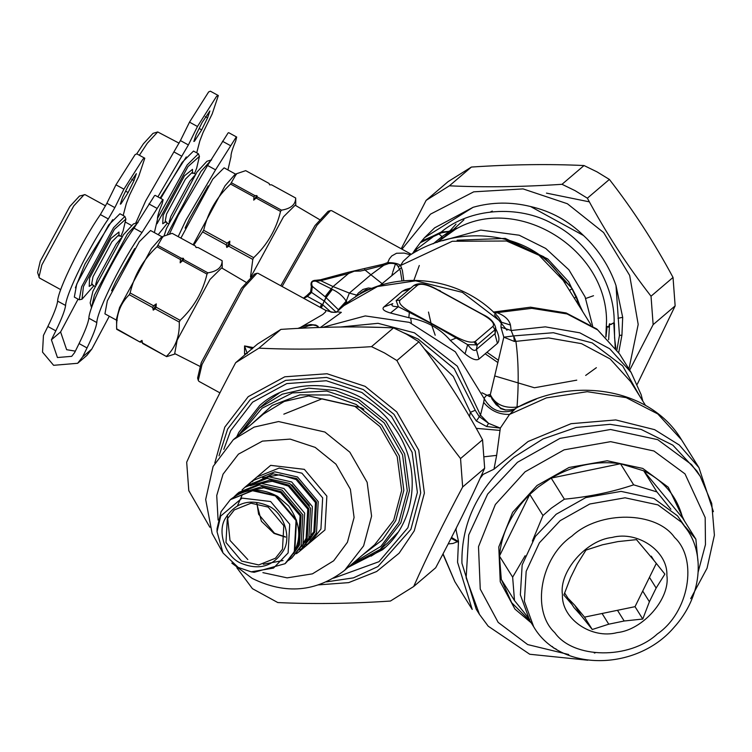 <?xml version="1.0" encoding="UTF-8"?>
<svg xmlns="http://www.w3.org/2000/svg" width="752" height="752" viewBox="0 0 752 752"><rect width="100%" height="100%" fill="white"/><g stroke="black" fill="none" stroke-linecap="round" stroke-linejoin="round"><path stroke-width="1.13" d="M96.801 322.561C96.209 327.327 92.947 335.777 87.035 347.932L82.626 356.88L77.644 363.291L53.608 365.312L42.526 352.115L43.447 335.43L47.855 326.481C53.777 314.327 57.03 305.876 57.622 301.11L65.584 305.462C64.992 310.228 61.73 318.688 55.817 330.833L51.409 339.791L57.443 357.529L71.713 356.335L74.674 352.528L79.073 343.57C84.995 331.425 88.247 322.965 88.849 318.199L96.801 322.561C97.074 310.642 123.629 257.739 141.996 232.518L162.488 200.004L163.137 199.731L162.112 203.848C158.794 211.726 157.243 216.886 157.478 219.33L154.386 232.603M88.849 318.199C89.112 306.29 115.667 253.377 134.044 228.157L154.527 195.652L155.185 195.37L163.137 199.731M111.55 290.761L115.921 281.408L134.683 248.527M65.584 305.462C65.903 294.06 89.986 245.321 108.326 218.945L114.84 207.618L123.911 189.184L143.049 158.963L144.788 158.221L138.622 176.645L129.551 195.088L126.289 203.632L123.168 215.514M57.622 301.11C57.951 289.699 82.024 240.969 100.373 214.583L106.887 203.266L115.958 184.823L135.097 154.611L136.826 153.869L144.788 158.221M75.388 287.828L84.891 264.159L112.725 219.631M122.623 197.24L128.507 185.265L136.338 173.656L134.025 180.565L128.131 192.54L120.959 203.867L120.311 204.149L122.623 197.24M78.076 299.136L60.602 331.952L66.637 349.699L75.35 351.137M82.626 356.88L91.819 349.05L86.837 355.461L77.644 363.291M91.819 349.05L109.294 316.235M696.972 471.1L672.833 445.165L641.08 429.383L610.041 424.316L576.173 427.456L543.076 438.914L514.18 457.056C478.61 486.929 461.192 522.33 461.925 563.257L476.195 609.158L479.475 614.412L466.137 577.837L468.722 534.954L487.663 494.064L517.461 462.301L559.958 438.388L610.539 429.486L657.727 439.657L691.511 464.557L700.244 476.345L711.721 503.426L714.4 535.189L707.049 568.221L690.693 598.639M587.773 660.209L529.756 654.259L488.208 626.19L479.475 614.412M568.738 654.531L527.669 644.577L498.191 622.412L480.255 589.098L478.498 546.685L495.352 504.507L525.065 471.814L564.122 449.837L610.605 441.659L653.958 451.003L685.006 473.892L705.179 517.545L705.47 544.58L698.157 572.009M595.199 652.858L594.268 653.009M531.589 623.164L514.951 609.092L500.23 581.757L498.792 546.948L512.62 512.338L537.003 485.51L569.048 467.471L607.193 460.769L642.772 468.43L668.246 487.211L684.433 520.901M530 620.879L511.661 602.7L501.311 579.482L499.46 556.066C501.518 533.074 511.623 512.526 529.784 494.431L538.188 487.042L551.197 478.093C573.654 465.215 596.74 460.431 620.475 463.74L643.74 470.827C664.129 480.932 677.11 496.696 682.684 518.109L643.74 470.827L656.928 491.911L670.887 509.254M529.765 619.526L514.5 600.575L512.648 577.16L499.46 556.066L529.784 494.431L542.972 515.524L551.376 508.136L564.385 499.187C589.013 496.856 612.109 492.071 633.663 484.833L656.928 491.911M633.663 484.833L620.475 463.74L551.197 478.093L564.385 499.187M556.207 649.108L553.444 647.857L552.25 646.457M501.311 579.482L514.5 600.575M512.648 577.16L525.122 555.728M532.369 541.055L542.972 515.524M685.194 526.597L695.873 539.193L697.856 560.522M564.592 592.933L573.945 607.522L581.343 615.85L574.66 605.153L568.672 598.912M574.66 605.153L584.52 617.129L635.026 606.667L656.327 563.38M695.873 539.193L682.684 518.109M533.676 626.745L529.662 620.334L520.356 594.832L522.161 564.931L535.377 536.42L556.151 514.265L585.78 497.589L621.058 491.385L653.958 498.482L677.514 515.844L687.619 530.47C703.994 554.149 702.97 595.659 673.689 627.779C636.239 671.301 559.93 672.203 533.676 626.745L524.37 601.243L526.174 571.341L539.381 542.831L560.155 520.675L589.794 504L625.062 497.796L657.962 504.893L681.528 522.255L687.619 530.47M562.43 594.71C561.34 618.68 591.448 639.52 617.166 632.601C643.12 629.932 670.455 598.442 666.874 575.336C667.964 551.366 637.865 530.527 612.137 537.445C586.193 540.105 558.858 571.595 562.43 594.71M651.288 556.179L653.958 560.456L636.483 539.635L617.881 541.6L602.484 544.786L585.977 550.097L577.245 564.038L570.505 577.743L563.868 595.029L572.686 605.332M649.455 577.348L656.139 588.045L649.399 601.75L642.706 591.053M617.477 610.304L624.169 621.002L608.763 624.188L602.07 613.491M653.958 560.456L664.871 574.105L656.139 588.045M649.399 601.75L642.763 619.037L635.026 606.667M624.169 621.002L642.763 619.037M608.763 624.188L592.266 629.499L584.52 617.129M581.343 615.85L592.266 629.499M118.995 236.119L118.957 232.039L110.967 238.422L89.591 277.958L89.197 286.399L92.646 284.228M121.937 236.908L118.619 235.085L111.916 241.768L92.994 276.764L91.584 284.472L94.893 286.286M138.077 222.545L133.395 223.955L123.431 234.765L92.928 291.184L90.165 302.915L91.556 307.794M137.785 222.658L127.351 234.182L94.479 294.981L91.5 307.624M162.808 237.218L150.56 230.516L139.252 241.787L107.329 300.838L104.932 313.847L117.18 320.549M183.789 259.637L180.17 262.815L183.366 258.293L183.789 259.637L207.9 272.835C217.319 271.35 222.066 267.308 222.141 260.7L198.03 247.502L196.018 247.511L195.586 246.158L172.152 233.327L162.902 236.438L161.003 237.623L151.49 248.489L119.568 307.54L116.551 318.82L116.673 329.282L140.107 342.113L142.119 342.104L142.551 343.448L166.662 356.645L175.319 353.891M162.902 236.438L157.018 246.731C143.294 259.543 134.335 274.95 130.134 292.96L129.278 294.709C120.301 303.47 116.09 314.834 116.635 328.803L140.107 342.113M142.119 342.104L141.996 340.402L140.069 341.634M141.996 340.402L142.551 343.448M142.513 342.968L166.662 356.645M179.267 322.082L180.123 320.333L156.012 307.136L156.294 303.883L153.229 310.115L155.156 308.884L179.267 322.082C179.803 336.05 175.592 347.415 166.624 356.175M153.229 310.115L152.712 307.54L129.278 294.709M156.012 307.136L155.156 308.884M156.294 303.883L153.568 305.791L152.712 307.54M130.134 292.96L153.568 305.791M180.123 320.333C193.762 307.483 202.72 292.077 207.007 274.104L182.896 260.906M180.17 262.815L180.452 259.562L157.018 246.731M207.9 272.835L207.007 274.104M183.366 258.293L181.345 258.293L180.452 259.562M157.911 245.462L181.345 258.293M222.235 268.257L222.141 260.7M245.96 282.235L221.624 267.9L209.968 279.481L177.143 340.186L174.708 353.581L199.9 366.356M105.553 205.869L85.07 194.655L79.486 196.037L69.842 206.499L40.279 261.179L37.6 272.544L39.442 277.986L60.715 289.633M84.177 194.627L73.752 205.926L41.83 264.977L38.935 277.244M120.912 236.344L123.084 230.967L125.894 219.058L124.851 216.435L119.953 213.756L108.645 225.036L76.723 284.077L74.326 297.087L79.223 299.775L81.996 299.23L93.878 285.732M124.851 216.435L113.543 227.715L81.62 286.756L79.223 299.775M125.894 219.058L114.426 229.285L83.444 286.578L81.996 299.23M192.531 173.439L192.503 169.36L184.513 175.742L163.137 215.279L162.733 223.72L166.192 221.549M195.482 174.229L192.164 172.405L185.462 179.089L166.54 214.085L165.13 221.793L168.439 223.607M211.622 159.866L206.941 161.276L196.977 172.086L166.474 228.505L164.124 235.743M211.331 159.979L200.887 171.503L167.217 234.511M236.354 174.539L224.105 167.837L212.797 179.108L180.884 238.111M257.334 196.958L253.715 200.135L256.902 195.614L257.334 196.958L281.445 210.156C290.864 208.671 295.611 204.629 295.686 198.02L271.575 184.823L269.554 184.823L269.131 183.479L245.697 170.648L236.448 173.759L234.549 174.943L225.036 185.81L193.132 244.814M236.448 173.759L230.563 184.052C216.839 196.864 207.881 212.271 203.679 230.281L193.762 245.161M252.804 259.402L253.668 257.654L229.557 244.456L229.839 241.204L226.775 247.436L228.702 246.205L252.804 259.402L250.482 277.056M226.775 247.436L226.249 244.861L202.814 232.03M229.557 244.456L228.702 246.205M229.839 241.204L227.113 243.112L226.249 244.861M203.679 230.281L227.113 243.112M253.668 257.654C267.298 244.804 276.266 229.398 280.543 211.425L256.441 198.227M253.715 200.135L253.988 196.883L230.563 184.052M281.445 210.156L280.543 211.425M256.902 195.614L254.89 195.614L253.988 196.883M231.456 182.783L254.89 195.614M295.78 205.578L295.686 198.02M319.506 219.556L295.169 205.221L283.513 216.792L251.093 276.463M179.098 143.19L157.713 131.948L153.032 133.358L143.388 143.82L136.751 153.831M157.713 131.948L147.298 143.247L139.383 155.26M194.458 173.665L196.629 168.288L199.44 156.378L198.396 153.756L193.499 151.077L182.191 162.347L160.74 198.415M198.396 153.756L187.088 165.036L157.45 218.409M199.44 156.378L187.972 166.606L157.065 223.701M158.193 234.69L167.423 223.053M455.825 528.91L458.476 541.327L452.911 543.47L448.173 543.922M481.534 475.17L483.141 474.39L480.105 478.319M456.464 527.65L456.022 529.493M424.203 348.731L453.324 376.461L470.385 412.322L469.483 416.561M252.465 348.74L244.56 345.939L247.229 353.553L244.55 353.722L244.785 354.916M483.141 474.39L493.97 469.192L528.083 441.509L571.041 423.696L615.775 419.936L654.625 429.665L679.282 445.024L698.946 467.631L713.394 511.642M443.041 553.801L454.828 581.634L472.209 609.43L457.554 562.28L458.476 541.327M404.35 333.033L418.178 339.067L454.208 368.715L475.255 410.272L470.385 412.322L476.345 420.988L486.629 426.516L500.315 428.095L496.649 455.374L493.97 469.192M486.629 426.516L488.565 423.348L500.315 428.095L509.555 414.408L516.032 408.139C515.195 409.361 511.557 409.972 505.128 409.972M475.255 410.272L479.08 416.429L488.565 423.348L480.49 415.142L476.345 420.988M255.567 273.982L254.58 274.01L241.458 288.242L201.254 362.596L197.607 378.049L198.274 380.409L198.932 381.358L219.922 392.854M536.242 399.068L518.908 406.635M436.658 289.37L483.141 314.665C490.05 317.823 494.243 322.223 495.718 327.872L494.901 329.855L492.992 326.312L475.339 341.361C471.936 343.222 465.704 341.822 456.633 337.169L410.103 311.695C401.483 306.656 398.128 302.802 400.045 300.133L417.698 285.093C421.092 283.231 427.333 284.632 436.395 289.285L482.925 314.759C491.554 319.797 494.91 323.642 492.992 326.312M495.718 327.872L495.201 333.597L494.901 329.855L477.247 344.905L475.339 341.361M495.408 327.994C499.272 335.552 499.939 340.665 497.429 343.354L494.872 333.738L476.43 349.454L477.247 344.905L467.659 344.66L432.005 324.018L398.353 306.713L396.144 300.584L413.948 285.403C419.024 282.348 426.581 283.607 436.611 289.191L449.226 296.091M413.938 285.412L396.201 300.527L400.045 300.133M413.854 285.487L417.698 285.093M332.638 312.306L334.01 312.315M337.686 311.638L337.704 311.638C336.135 312.917 332.083 312.465 325.531 310.266L258.077 273.333L256.921 273.296L243.413 287.95L202.034 364.494L198.274 380.409M253.368 347.603L244.56 345.939L244.55 353.722M318.265 327.534L318.077 326.33L315.765 325.052L310.585 324.535L305.979 325.353L297.886 328.417M325.531 310.266L325.719 311.779L322.749 314.496L300.903 327.176L301.9 328.267M317.438 327.562L317.523 326.622L316.338 325.691L312.992 324.996L308.48 325.795L302.041 328.21M639.999 396.605L622.656 365.904L592.228 342.921L553.378 332.722L513.663 335.9L515.91 341.352L514.377 341.455L503.812 337.178L490.313 394.65L489.326 394.603L500.691 408.646L505.071 409.953M383.21 284.519L370.915 274.743L383.727 265.249L383.078 264.234L347.979 272.365L320.512 279.782L320.7 280.656L316.037 281.239L331.256 288.787L325.071 296.673L326.077 297.642L324.347 301.176L336.031 312.089M403.805 280.675L402.386 270.447L400.562 265.456C398.419 263.614 394.133 262.664 387.712 262.598L388.737 263.52L383.783 265.287L370.915 274.743L349.36 293.083L333.051 286.568L331.247 288.787L332.356 289.426L326.077 297.642L338.87 310.191L346.531 301.796L347.227 303.31M332.356 289.426C338.353 292.208 342.968 296.109 346.202 301.129L338.522 309.58M645.536 405.45L630.608 381.584L610.135 358.93L581.55 343.664L548.612 337.921L515.91 341.352C518.513 360.772 518.88 382.674 517.019 407.058L516.878 407.687M518.777 406.428L517.019 407.058C504.066 408.515 495.164 404.379 490.313 394.65L492.062 399.152L496.179 404.736L500.926 408.223L505.889 410.075M513.663 335.9L514.377 341.455M513.334 335.956L503.812 337.178L500.945 327.205L511.163 330.504L513.334 335.956M470.536 307.765L482.972 314.721M497.429 343.354L478.986 359.061L476.43 349.454C474.578 351.598 471.654 350 467.659 344.66L465.056 353.863L450.326 340.43C439.911 328.304 426.083 320.728 408.825 317.701L390.457 313.02C383.84 311.074 381.64 309.063 383.868 306.976L402.301 291.268L405.394 289.567L410.799 288.091M450.326 340.43L455.853 338.146L456.633 337.169M408.825 317.701L409.323 312.672L410.103 311.695M390.457 313.02L398.353 306.713C392.506 306.666 390.655 305.641 392.788 303.648L383.868 306.976M489.326 394.603L486.356 395.524L484.401 397.808L483.668 402.414C490.577 410.705 499.206 414.709 509.555 414.408L546.413 397.874L587.256 391.698L626.162 397.62L657.765 413.929L681.566 439.835L698.956 467.641M322.599 327.393L365.284 315.925L409.379 322.373L455.327 351.786L484.072 398.428C490.652 410.084 500.343 414.098 513.146 410.46M483.668 402.414L480.49 415.142L457.291 366.168L414.446 332.835L378.021 323.313L340.412 327.017M330.993 312.127L322.608 304.71L307.446 296.41L303.846 298.394M320.305 307.408L321.461 303.996M358.901 294.474L356.655 295.122L349.36 293.083L346.202 301.129L347.443 302.746M357.209 295.846L356.044 295.987L358.507 292.904L363.009 289.426L368.433 287.988L372.118 288.392M493.81 312.494L496.997 312.663C504.648 315.596 509.142 319.722 510.467 325.043L501.387 322.194L462.395 292.368L415.649 280.816L377.466 286.531L343.955 305.594C386.415 267.646 458.645 273.521 498.52 317.147L501.33 321.856L500.945 327.205M510.467 325.043L511.163 330.504L545.35 326.857L579.801 332.816L609.703 348.759L631.107 372.419L641.146 394.687L642.819 401.098M409.191 289.464L402.301 291.268M439.807 290.939L484.326 315.332M437.833 289.858L440.343 290.836M478.986 359.061C476.242 360.857 471.598 359.127 465.056 353.863M360.076 293.402L365.886 289.84L369.993 289.294M355.104 297.303L356.044 295.987M337.225 311.807L341.352 312.343L320.446 327.458M320.512 279.772L315.981 280.289L316.037 281.239C312.024 280.722 310.802 282.451 312.362 286.418L325.071 296.673M315.981 280.289C311.826 280.355 310.285 282.423 311.347 286.503L312.362 286.418L311.554 292.415L324.178 301.044L325.926 297.491L332.177 289.341M347.979 272.365L348.496 273.54L320.709 280.675L333.051 286.568L348.496 273.54L354.286 271.19L360.274 271.058L365.077 270.053L370.915 274.743M311.347 286.503L310.642 291.898L311.544 292.425L307.446 296.41L306.929 295.47L303.441 298.177M383.727 265.249L365.068 270.043L364.429 268.896M494.957 313.584L496.997 312.663L531.805 308.339L567.074 313.941L597.708 329.931L619.545 353.938L631.107 372.419M329.113 211.303L328.126 211.321L315.003 225.562L280.787 285.769M411.325 254.298L331.623 210.654L330.466 210.616L316.959 225.271L282.094 286.484M310.642 291.898L306.929 295.47M410.432 254.825L404.191 253.086L396.53 253.255L391.726 255.962L389.423 258.82L387.712 262.598L383.078 264.234M401.972 280.853L400.374 270.814L398.146 266.575C396.84 263.98 393.71 262.965 388.737 263.52M591.006 324.883L563.201 280.43C534.672 232.349 461.493 221.859 409.859 255.182L403.213 261.282L400.562 265.456L398.146 266.575M401.493 267.665L379.816 285.563M563.201 280.43L539.024 255.285L506.557 241.016L452.272 241.26L398.184 266.622M504.338 238.892L543.705 256.714L572.169 288.589L567.074 283.231L563.248 280.496M578.26 304.814L576.511 296.937L572.169 288.589L569.48 290.46M581.371 309.486L576.511 296.937L574.246 298.083M413.694 252.916L415.894 249.739L415.377 249.232L420.349 242.642L441.424 232.829L448.145 231.644C446.989 232.782 446.979 233.026 448.107 232.359L456.671 228.448L437.053 242.435M448.145 231.644L448.107 232.359M451.924 231.39L441.339 238.863M441.424 232.829L441.236 232.039L448.493 231.428L448.361 232.227L442.035 236.607L441.471 238.713L437.081 242.407M605.971 336.99L606.864 328.944C607.118 323.802 607.503 328.774 609.421 326.462L608.8 326.377L609.524 323.802L611.038 324.469L613.782 322.796L615.249 347.65M611.038 324.469L609.75 323.886L609.543 324.554L608.65 339.744M610.492 324.507L614.158 322.636L614.403 323.473L614.591 337.996L615.879 348.496M606.864 328.944L606.638 328.981C606.676 323.811 608.443 328.539 608.819 326.377M605.839 336.849L606.554 320.69C606.159 245.829 512.14 191.666 451.839 231.569L456.737 228.279L448.493 231.428M613.782 322.796L614.158 322.636C614.986 284.378 587.82 240.706 552.711 223.833C518.739 204.516 469.464 208.144 441.236 232.039L432.682 236.203L432.832 237.012L415.903 249.73L417.05 251.065M473.13 207.289L434.628 227.847L424.551 237.66L473.13 207.289C491.893 201.997 511.04 201.743 530.545 206.518L583.543 235.536C598.479 249.617 609.299 266.274 615.991 285.506L619.46 335.42L616.922 349.971M530.545 206.518C550.943 211.199 568.606 220.872 583.543 235.536M618.708 352.613L621.932 335.138L622.684 317.335L615.991 285.506M621.932 335.138L619.46 335.42M415.377 249.232L412.472 253.621M420.349 242.642L421.693 240.988L432.682 236.203M424.551 237.66L421.693 240.988M489.928 396.699L482.004 392.77M445.767 235.489L456.022 224.096M178.177 236.626L186.064 219.913L215.542 169.839L236.034 137.325L236.683 137.052L235.649 141.169C232.33 149.046 230.789 154.207 231.014 156.651L227.931 169.924M169.529 233.872L178.111 215.561L207.58 165.478L228.072 132.972L228.721 132.69L236.683 137.052M185.095 228.082L189.466 218.729L208.219 185.847M157.901 196.855L188.385 144.939L197.456 126.505L216.595 96.284L218.334 95.542L212.167 113.966L203.096 132.408L199.825 140.953L196.714 152.835M135.633 223.278L145.7 200.85L180.424 140.586L189.504 122.144L208.633 91.932L210.372 91.189L218.334 95.542M160.129 198.077L186.27 156.952M196.159 134.561L202.053 122.585L209.883 110.976L207.571 117.885L201.677 129.861L194.505 141.188L193.847 141.47L196.159 134.561M209.874 527.255L188.79 490.652L186.684 462.217C200.474 431.206 216.792 398.034 235.658 362.699L258.914 348.157C293.919 349.812 331.453 349.304 371.526 346.644L384.526 352.961L396.896 360.537C415.583 395.364 436.79 428.038 460.544 458.551L462.649 486.986C443.793 522.32 427.474 555.493 413.685 586.513L390.42 601.055C350.347 603.715 312.813 604.213 277.808 602.559L252.437 588.675L236.852 567.76M371.009 556.179L385.447 547.165M413.685 586.513L435.69 567.76C454.546 532.425 470.865 499.243 484.664 468.233L482.549 439.798C463.871 404.971 442.655 372.296 418.902 341.784L406.531 334.198L393.531 327.891C358.525 326.236 320.991 326.735 280.919 329.395L257.663 343.937L235.658 362.699M484.664 468.233L462.649 486.986M460.544 458.551L482.549 439.798M418.902 341.784L396.896 360.537M371.526 346.644L393.531 327.891M280.919 329.395L258.914 348.157M637.329 384.15L675.146 305.885L673.031 277.45C654.353 242.623 633.137 209.949 609.383 179.437L597.013 171.86L584.022 165.543C549.007 163.889 511.473 164.397 471.401 167.057L448.145 181.599L426.14 200.352L449.395 185.81C484.401 187.464 521.935 186.966 562.007 184.306L575.007 190.613L587.378 198.19C606.065 233.026 627.281 265.691 651.025 296.213L653.14 324.638L629.678 370.125M411.353 323.097L410.733 318.124M413.901 280.242L419.296 265.494M628.926 368.931L638.194 324.432L629.678 275.439L603.621 232.565L567.375 203.736L523.054 188.902L473.722 191.835L430.492 214.151L401.982 249.175M395.627 263.369L392.817 271.923M392.544 272.882L391.783 275.758M401.22 248.762L426.14 200.352M471.401 167.057L449.395 185.81M562.007 184.306L584.022 165.543M609.383 179.437L587.378 198.19M651.025 296.213L673.031 277.45M675.146 305.885L653.14 324.638M474.014 342.01L477.088 345.77M485.181 353.788L497.89 362.567M498.435 360.274L486.948 352.284M453.005 229.896L463.956 219.763M428.49 312.052L430.999 323.134M431.112 323.539L435.201 335.223M397.864 532.501L387.271 543.376L380.268 549.345L400.825 522.866L409.473 490.661L404.661 453.992L385.908 421.374L358.883 399.528L335.317 390.448L308.687 388.173L282.263 394.18L259.684 407.857L238.76 435.079M238.732 435.107L259.684 407.857L266.687 401.888L279.105 393.155M268.173 507.083L283.795 525.676L282.489 549.186L275.467 558.219L258.744 564.94L241.608 561.067L225.985 542.474L227.292 518.965L234.304 509.922L251.036 503.201L268.173 507.083M268.455 505.964C249.974 498.144 235.583 502.327 225.271 518.513C217.027 531.899 225.346 556.358 240.396 562.985C258.867 570.796 273.258 566.613 283.579 550.436C291.823 537.041 283.504 512.582 268.455 505.964M238.205 567.431L251.206 571.83L273.512 568.08L288.119 552.927L289.717 524.21L270.635 501.518L242.059 498.115L220.721 516.022L217.027 531.72L223.024 552.993L238.205 567.431M304.137 547.155L307.183 544.815L316.489 532.83L318.228 501.631L297.491 476.965L274.762 471.824L252.569 480.744L249.777 483.376M299.71 549.768L303.103 547.841M217.027 531.72L217.055 528.703L221.079 511.633L230.385 499.648L252.578 490.727L275.317 495.878L296.044 520.544L294.305 551.733L284.999 563.727L254.195 572.281L251.206 571.83M288.467 560.456L291.767 557.956L301.082 545.961L302.812 514.772L282.085 490.107L259.346 484.955L237.153 493.876L234.163 496.734M291.767 557.956L302.943 544.373L304.682 513.174L283.955 488.509L261.217 483.367L239.023 492.287L237.153 493.876M296.429 553.726L299.475 551.385L308.781 539.391L310.52 508.202L289.793 483.536L267.054 478.394L244.861 487.305L242.069 489.947M299.475 551.385L310.651 537.802L312.39 506.613L291.654 481.947L268.925 476.796L246.731 485.717L244.861 487.305M363.865 409.21L361.186 407.678L322.044 398.814L283.824 414.164M156.895 208.295L148.934 203.942M141.996 232.518L134.044 228.157M108.326 218.945L100.373 214.583M114.84 207.618L106.887 203.266M123.911 189.184L115.958 184.823M128.131 192.54L125.612 191.158M134.025 180.565L131.76 179.324M51.409 339.791L60.602 331.952M47.855 326.481L55.817 330.833M79.073 343.57L87.035 347.932M571.999 536.073C599.72 510.326 656.12 511.059 674.544 537.407C698.326 559.497 688.851 612.598 657.314 633.974C629.584 659.72 573.193 658.987 554.76 632.639C530.978 610.549 540.453 557.439 571.999 536.073M120.912 238.403L116.203 244.118L97.281 279.105L95.607 284.613M194.458 175.724L189.748 181.439L170.826 216.426L169.153 221.934M484.495 456.755L496.649 455.374M362.661 327.017L379.44 327.364M458.447 541.581L451.501 537.445M451.078 538.272L458.353 542.23M321.236 307.916L324.178 301.044L321.405 308.01M476.232 428.349L500.08 430.417M582.772 311.723L568.794 281.878L547.71 258.923L505.25 238.384L457.122 240.236M592.623 325.973L585.094 296.908L568.879 269.789L545.736 248.461L519.2 235.216L480.772 230.074L442.533 240.706M438.36 233.411L442.035 236.607L433.18 243.808M622.684 317.335L617.984 318.284M230.432 145.615L222.479 141.263M215.542 169.839L207.58 165.478M181.871 156.266L173.909 151.904M188.385 144.939L180.424 140.586M197.456 126.505L189.504 122.144M201.677 129.861L199.158 128.479M207.571 117.885L205.305 116.645M219.02 455.844L227.649 429.035L250.313 399.575L285.666 380.362L326.547 377.419L363.366 389.592L393.992 414.352L415.236 451.313L420.697 492.861L410.893 529.361L377.965 566.557L353.478 577.856L326.443 581.888M318.434 584.887L348.674 582.621L376.658 571.511L399.086 553.228L414.258 530.856L424.382 493.115L418.742 450.147L396.783 411.936L365.115 386.34L327.045 373.753L284.773 376.799L248.226 396.661L224.792 427.117L214.818 462.959M333.587 578.175L379.008 561.688L407.894 527.725L417.379 492.41L412.096 452.225L391.548 416.476L361.919 392.525L326.312 380.747L286.766 383.605L252.569 402.179L230.648 430.67L223.814 449.386M236.767 436.78L238.741 432.485L259.694 405.507C297.219 371.291 365.303 382.618 394.979 428.584C422.304 466.813 416.382 522.283 382.599 549.712L348.082 567.384M546.46 193.114L589.38 201.856M596.374 367.681L585.667 375.436M576.765 380.155L534.428 387.759L494.703 375.934M490.492 211.951L492.297 211.077M494.346 314.759L506.98 330.25M362.577 555.032L382.43 539.851L395.693 520.713L403.843 490.36L399.303 455.815L381.64 425.077L356.175 404.491L329.705 395.035L299.954 394.866L272.168 405.431L251.271 424.419M263.388 414.098L284.228 401.465L308.621 395.919L354.953 406.409L379.901 426.572L397.206 456.68L401.653 490.53L393.672 520.262L374.693 544.702L344.632 570.317L363.611 545.877L371.591 516.145L367.145 482.305L349.84 452.196L324.892 432.033L278.56 421.543L254.167 427.089L233.327 439.713L263.388 414.098M241.834 432.466L262.072 408.214L292.396 392.92L326.791 391.049L357.67 401.446L384.178 422.878L402.564 454.866L407.283 490.821L398.804 522.414L380.879 546.403L353.139 563.069M350.075 565.683L380.268 549.345L350.047 565.711M256.714 503.37L261.386 521.23L274.038 533.422L285.497 537.135M218.089 520.055L216.736 495.512L223.053 474.155L238.44 454.152L262.429 441.114L290.178 439.112L315.173 447.384L335.965 464.181L350.385 489.27L354.089 517.479L347.433 542.258L333.672 560.795L312.428 573.851L287.123 577.865L262.899 572.639M299.888 551.037L324.967 529.953L326.857 496.113L304.363 469.351L270.673 465.347L245.274 486.967M252.569 480.744L257.005 476.956L279.199 468.045L301.928 473.187L322.664 497.852L320.925 529.051L311.619 541.036L307.183 544.815M230.62 499.45L253.048 490.332L275.777 495.474L296.514 520.14L294.775 551.338L285.234 563.521M245.951 491.432L263.905 487.832L280.693 492.663L300.057 515.703L298.431 544.843L295.574 549.656M293.506 553.698L299.446 545.068L301.101 515.27L281.295 491.705L261.705 486.704L241.636 492.833M254.834 484.316L272.262 481.299L288.392 486.093L307.765 509.132L306.139 538.272L304.005 542.023M301.862 546.403L307.154 538.498L308.809 508.7L289.003 485.134L269.912 480.133L250.153 485.736M242.031 495.342L237.538 505.598M309.467 505.429L291.823 484.72M262.533 477.755L279.96 474.738L296.1 479.522L315.464 502.571L313.847 531.711L305.585 542.53M309.57 539.842L314.853 531.937L316.517 502.129L296.711 478.563L272.948 473.835L250.999 484.814M696.972 471.109L700.244 476.345M131.29 225.327L125.753 222.301M331.021 312.165L334.931 312.259M256.921 273.296L254.58 274.01M454.828 581.634L442.919 554.055M681.566 439.835C651.354 388.916 574.359 375.201 516.032 408.139M619.545 353.938L596.834 329.019L566.162 312.964L530.555 307.183L493.359 312.071M336.426 312.014L343.955 305.594M330.466 210.616L328.126 211.321M593.516 295.724L585.733 298.469M256.949 503.398L258.622 514.274L274.48 533.234L285.506 536.9M231.813 563.088L252.183 578.382C285.44 594.776 316.254 592.087 344.632 570.317M233.327 439.713L213.098 466.466L205.672 499.525L212.12 533.412L222.583 552.259M309.326 542.831L306.092 544.927M252.287 481.797L254.872 478.93M284.999 563.727L285.469 563.323C302.05 546.046 303.112 526.917 288.665 505.955L277.554 496.386C260.841 487.334 245.274 488.283 230.855 499.253L230.385 499.648M247.822 559.544L230.009 540.425L227.311 514.979M283.053 560.513L263.313 564.282M247.408 490.755L248.301 489.439"/></g></svg>
